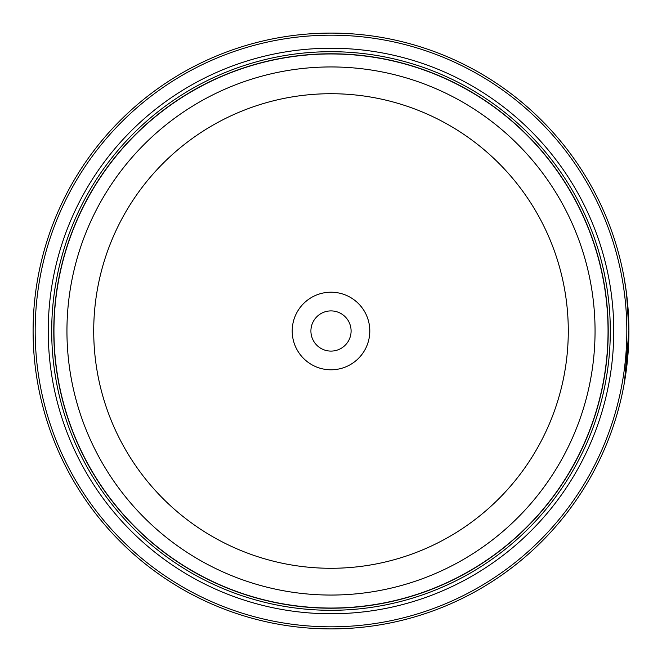 <?xml version="1.0" encoding="UTF-8"?>
<svg xmlns="http://www.w3.org/2000/svg" width="662" height="662" viewBox="0 0 662 662"><rect width="100%" height="100%" fill="white"/><g stroke="black" fill="none" stroke-linecap="round" stroke-linejoin="round"><path stroke-width="0.99" d="M608.113 331A277.113 277.113 0 0 1 331 608.113A277.113 277.113 0 0 1 53.887 331A277.113 277.113 0 0 1 331 53.887A277.113 277.113 0 0 1 608.113 331A277.113 277.113 0 0 0 331 53.887A277.113 277.113 0 0 0 53.887 331M624.349 279.149L626.591 293.978L628.9 330.661L627.419 301.301L625.946 289.145L627.055 297.859M626.062 372.019L628.9 331L624.448 382.313M628.668 319.225L628.809 323.693M628.809 323.768L628.85 325.472M369.793 331A38.793 38.793 0 0 0 331 292.207A38.793 38.793 0 0 0 292.207 331A38.793 38.793 0 0 0 331 369.793A38.793 38.793 0 0 0 369.793 331M351.092 331A20.092 20.092 0 0 0 331 310.908A20.092 20.092 0 0 0 310.908 331A20.092 20.092 0 0 0 331 351.092A20.092 20.092 0 0 0 351.092 331M35.177 331A295.823 295.823 0 0 0 331 626.823A295.823 295.823 0 0 0 626.823 331A295.823 295.823 0 0 0 331 35.177A295.823 295.823 0 0 0 35.177 331M628.9 331A297.9 297.9 0 0 1 331 628.9A297.9 297.9 0 0 1 33.1 331A297.9 297.9 0 0 1 331 33.1A297.9 297.9 0 0 1 628.9 331M613.765 331A282.765 282.765 0 0 0 331 48.235A282.765 282.765 0 0 0 48.235 331A282.765 282.765 0 0 0 331 613.765A282.765 282.765 0 0 0 613.765 331M610.298 331A279.298 279.298 0 0 0 331 51.702A279.298 279.298 0 0 0 51.702 331A279.298 279.298 0 0 0 331 610.298A279.298 279.298 0 0 0 610.298 331M608.221 331A277.221 277.221 0 0 1 331 608.221A277.221 277.221 0 0 1 53.779 331A277.221 277.221 0 0 1 331 53.779A277.221 277.221 0 0 1 608.221 331M626.542 293.589L626.36 292.19M53.953 331A277.047 277.047 0 0 0 331 608.047A277.047 277.047 0 0 0 608.047 331A277.047 277.047 0 0 0 331 53.953A277.047 277.047 0 0 0 53.953 331M595.055 331A264.055 264.055 0 0 1 331 595.055A264.055 264.055 0 0 1 66.945 331A264.055 264.055 0 0 1 331 66.945A264.055 264.055 0 0 1 595.055 331M93.714 331A237.286 237.286 0 0 0 331 568.286A237.286 237.286 0 0 0 568.286 331A237.286 237.286 0 0 0 331 93.714A237.286 237.286 0 0 0 93.714 331"/></g></svg>
